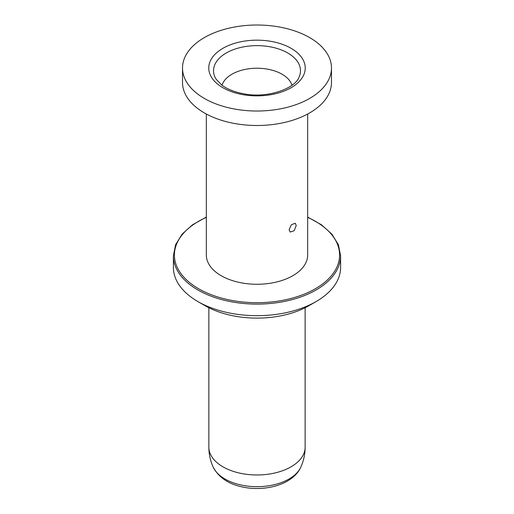 <?xml version="1.0" encoding="UTF-8"?>
<svg xmlns="http://www.w3.org/2000/svg" width="514" height="514" viewBox="0 0 514 514"><rect width="100%" height="100%" fill="white"/><g stroke="black" fill="none" stroke-linecap="round" stroke-linejoin="round"><path stroke-width="0.77" d="M291.958 85.253A35.466 20.476 0 0 0 266.984 69.056A35.466 20.476 0 0 0 222.042 85.253M277.971 26.754A74.485 43.003 0 0 0 182.515 68.015A74.485 43.003 0 0 0 236.029 109.283A74.485 43.003 0 0 0 331.485 68.015A74.485 43.003 0 0 0 277.971 26.754M182.515 68.015L182.515 82.497A74.485 43.003 0 0 0 236.029 123.758A74.485 43.003 0 0 0 331.485 82.497L331.485 68.015M206.332 114.018L206.332 255.015A50.668 29.253 0 0 0 242.736 283.086A50.668 29.253 0 0 0 307.668 255.015L307.668 114.018M206.332 217.075L192.499 224.817L182.072 234.191L175.595 244.722L173.398 255.843L173.398 267.428A83.602 48.271 0 0 0 197.884 301.557A83.602 48.271 0 0 0 233.465 313.739A83.602 48.271 0 0 0 316.116 301.557A83.602 48.271 0 0 0 340.602 267.428L340.602 255.843L338.405 244.722L331.928 234.191L321.501 224.817L307.668 217.075M197.884 301.557L205.047 305.695A73.47 42.418 0 0 0 236.318 316.399A73.47 42.418 0 0 0 308.953 305.695L316.116 301.557M296.231 225.537L294.175 230.722L290.204 232.045L289.067 229.674L291.432 224.663L295.274 223.269L296.231 225.537M208.864 307.745L208.864 447.18A48.136 27.788 0 0 0 243.45 473.85A48.136 27.788 0 0 0 305.136 447.18L305.136 307.745M208.864 447.18A48.136 48.136 0 0 0 213.239 467.226A45.271 26.137 0 0 0 244.253 485.621A45.271 26.137 0 0 0 300.761 467.226A48.136 48.136 0 0 0 305.136 447.18M269.24 46.652A43.478 25.102 0 0 0 226.648 52.769A43.478 25.102 0 0 0 214.987 77.203L216.137 79.252L221.926 85.17C227.535 89.32 234.982 92.224 244.266 93.882C267.646 98.559 295.177 88.453 299.013 77.203A43.478 25.102 0 0 0 269.24 46.652M270.582 41.293A48.239 27.852 0 0 0 210.714 60.177A48.239 27.852 0 0 0 243.418 94.743A48.239 27.852 0 0 0 303.286 75.86A48.239 27.852 0 0 0 270.582 41.293M206.332 217.358A82.587 47.68 0 0 0 175.859 263.907A82.587 47.68 0 0 0 233.748 300.767A82.587 47.68 0 0 0 330.521 276.731A82.587 47.68 0 0 0 307.668 217.358M173.398 255.843A83.602 48.271 0 0 0 233.465 302.155A83.602 48.271 0 0 0 340.602 255.843M213.239 467.226C219.092 478.136 229.758 484.895 245.249 487.523C267.704 491.41 293.385 483.668 300.761 467.226"/></g></svg>
